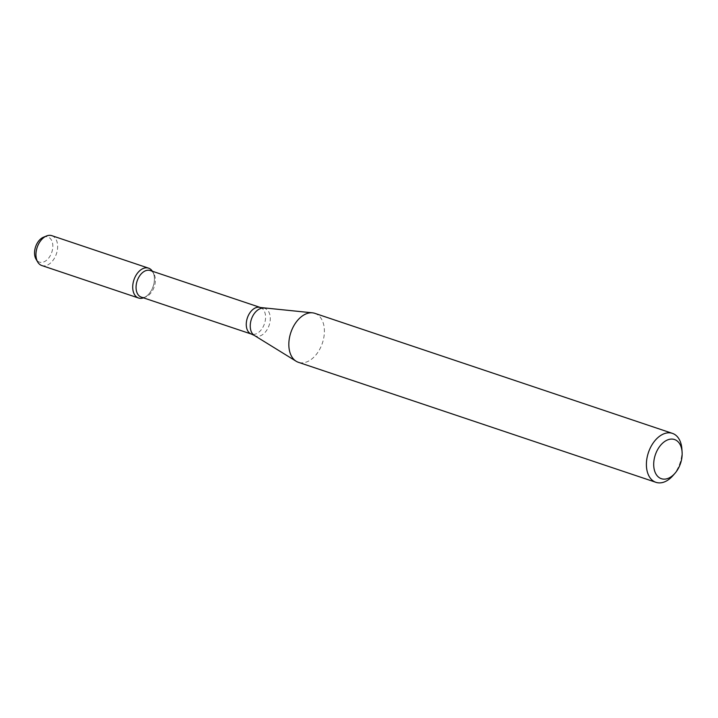 <?xml version="1.0" encoding="UTF-8"?>
<svg xmlns="http://www.w3.org/2000/svg" width="718" height="718" viewBox="0 0 718 718"><rect width="100%" height="100%" fill="white"/><g stroke="black" fill="none" stroke-linecap="round" stroke-linejoin="round"><path stroke-width="0.54" stroke-dasharray="3.59 2.69" d="M152.395 271.251A15.751 10.151 -71.4 0 1 152.62 271.601A15.751 10.151 -71.4 0 1 153.176 286.311A15.751 10.151 -71.4 0 1 143.851 297.701A15.751 10.151 -71.4 0 1 143.465 297.853A15.751 10.151 -71.4 0 0 153.176 286.311A15.751 10.151 -71.4 0 0 152.395 271.251M150.188 270.506A14.028 9.038 -71.4 0 1 153.787 273.585A14.028 9.038 -71.4 0 1 154.289 286.688A14.028 9.038 -71.4 0 1 145.987 296.83A14.028 9.038 -71.4 0 1 141.258 297.108M314.834 313.335A25.83 16.631 -71.4 0 1 322.382 343.114A25.83 16.631 -71.4 0 1 298.392 362.303M681.894 449.1A25.83 16.631 -71.4 0 1 673.035 475.513M43.43 237.236A13.265 8.544 -71.4 0 1 51.786 252.269A13.265 8.544 -71.4 0 1 36.053 259.225M51.813 235.666A15.751 10.151 -71.4 0 1 56.417 253.831A15.751 10.151 -71.4 0 1 41.788 265.534M260.392 307.501A14.028 9.038 -71.4 0 1 264.493 323.674A14.028 9.038 -71.4 0 1 251.462 334.103M263.524 308.166A14.557 9.379 -71.4 0 1 269.151 325.245A14.557 9.379 -71.4 0 1 254.36 335.459M153.787 273.585L152.62 271.601M145.987 296.83L143.851 297.701"/><path stroke-width="1.08" d="M138.547 298.015A15.751 10.151 -71.4 0 0 143.465 297.853A15.751 10.151 -71.4 0 1 134.069 293.743A15.751 10.151 -71.4 0 1 134.32 278.79A15.751 10.151 -71.4 0 1 152.395 271.251A15.751 10.151 -71.4 0 0 148.572 268.146L51.813 235.666A15.751 10.151 -71.4 0 0 46.508 235.98A15.751 10.151 -71.4 0 0 37.56 246.31A15.751 10.151 -71.4 0 0 37.74 262.079A15.751 10.151 -71.4 0 0 41.788 265.534L138.547 298.015A15.751 10.151 -71.4 0 1 134.32 278.79A15.751 10.151 -71.4 0 1 148.572 268.146M260.392 307.501A14.028 9.038 -71.4 0 0 247.701 316.979A14.028 9.038 -71.4 0 0 251.462 334.103L141.258 297.108A14.028 9.038 -71.4 0 1 137.497 279.984A14.028 9.038 -71.4 0 1 150.188 270.506L260.392 307.501L312.402 312.824A25.83 16.631 -71.4 0 1 314.834 313.335L672.407 433.367A25.83 16.631 -71.4 0 1 681.894 449.1L682.1 452.107A20.66 13.31 -71.4 0 1 675.01 473.243A20.66 13.31 -71.4 0 1 657.715 476.366A20.66 13.31 -71.4 0 1 655.812 453.48A20.66 13.31 -71.4 0 1 671.195 439.084A20.66 13.31 -71.4 0 1 682.1 452.107M675.01 473.243L673.035 475.513A25.83 16.631 -71.4 0 1 655.965 482.334L298.392 362.303A25.83 16.631 -71.4 0 1 296.139 361.244A25.83 16.631 -71.4 0 1 291.472 330.783A25.83 16.631 -71.4 0 1 312.402 312.824M655.965 482.334A25.83 16.631 -71.4 0 1 649.045 450.823A25.83 16.631 -71.4 0 1 672.407 433.367M37.74 262.079L36.053 259.225A13.265 8.544 -71.4 0 1 35.9 245.942A13.265 8.544 -71.4 0 1 43.43 237.236L46.508 235.98M251.462 334.103L254.36 335.459A14.557 9.379 -71.4 0 1 251.731 318.298A14.557 9.379 -71.4 0 1 263.524 308.166M254.36 335.459L296.139 361.244"/></g></svg>
